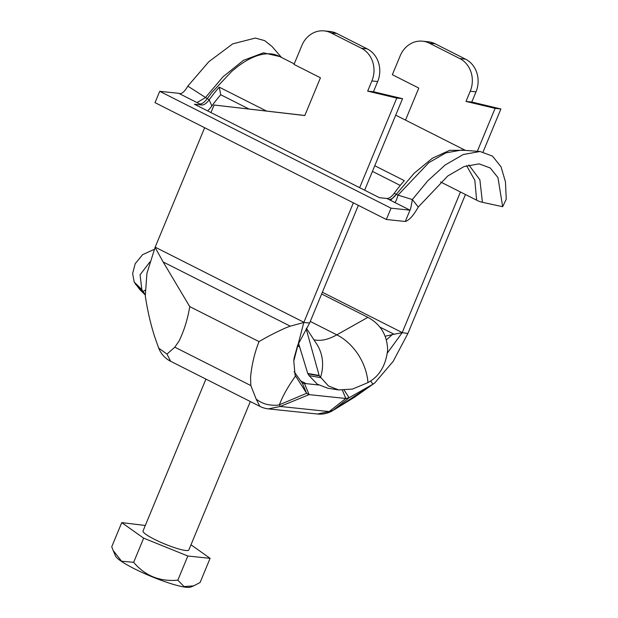 <?xml version="1.0" encoding="UTF-8"?>
<svg xmlns="http://www.w3.org/2000/svg" width="618" height="618" viewBox="0 0 618 618"><rect width="100%" height="100%" fill="white"/><g stroke="black" fill="none" stroke-linecap="round" stroke-linejoin="round"><path stroke-width="0.93" d="M256.207 399.174L259.861 406.358A24.797 24.797 0 0 0 268.459 408.892L317.428 414.014L329.17 411.58L280.193 406.459L309.085 394.632L306.613 393.311L279.406 404.751C276.563 405.57 272.546 405.478 267.347 404.481C263.824 403.786 260.108 402.017 256.207 399.174L250.846 385.586L250.568 377.243C251.773 364.635 254.601 352.754 259.035 341.615C266.706 337.003 275.744 332.36 286.157 327.679L290.259 326.165L163.167 261.97L189.734 306.605L259.035 341.615M204.658 127.725L155.18 247.161A24.797 11.024 116.8 0 0 155.087 247.393L146.937 273.318L145.284 295.837C147.439 310.298 150.576 323.948 154.685 336.779L158.687 348.096L166.984 354.099L174.809 347.177L179.027 341.097C184.172 330.483 187.741 318.981 189.734 306.605M318.602 384.991L302.356 383.222L306.613 393.311L295.08 375.172L293.782 361.036L303.793 322.511L290.259 326.165M268.459 408.884L280.193 406.459L279.406 404.751C282.689 396.022 288.058 386.459 295.512 376.068L295.049 375.087M342.426 390.275L345.802 398.479L349.116 397.753L332.955 410.36L329.17 411.58L345.802 398.479L309.085 394.632L304.504 383.515M155.087 247.393L163.167 261.97M344.241 390.267L349.116 397.753L372.986 384.18L374.74 382.975L393.179 361.368L407.919 333.411L402.179 332.685L394.06 334.238L379.838 327.053M370.615 381.005L372.986 384.18L332.245 410.916L354.523 397.227L374.732 382.975M302.356 383.222L294.106 371.665M387.463 352.917L402.179 332.685A12.399 5.516 -63.2 0 0 402.225 332.577L322.372 292.237M405.516 120.108L418.788 88.073L392.353 74.716L400.17 55.844A24.797 21.9 96 0 1 422.581 41.19A24.797 21.9 96 0 1 429.386 43.198L459.784 58.555A24.797 21.9 96 0 1 470.228 91.232L466.003 101.429L495.103 108.359L500.889 108.969L483.098 151.912M465.447 194.523L408.011 333.179A24.797 11.024 -63.2 0 1 407.919 333.411M495.103 108.359L477.32 151.286M460.456 191.997L402.225 332.577M422.581 41.19L428.367 41.8A24.797 21.9 96 0 1 435.165 43.808L465.57 59.166A24.797 21.9 96 0 1 476.014 91.835L471.789 102.032L500.889 108.969M324.241 30.9L330.027 31.503A24.797 21.9 -84 0 1 336.825 33.519L367.231 48.876A24.797 21.9 -84 0 1 377.675 81.545L373.45 91.742L402.542 98.671L396.764 98.069L367.664 91.132L371.889 80.943A24.797 21.9 -84 0 0 361.445 48.266L331.039 32.908A24.797 21.9 -84 0 0 324.241 30.9A24.797 21.9 -84 0 0 301.831 45.547L294.014 64.427L320.448 77.783L304.805 115.543L214.067 105.014L210.939 112.561M214.067 105.014L304.836 115.481M396.764 98.069L359.645 187.679M353.365 202.843L303.886 322.279A24.797 11.024 116.8 0 0 303.793 322.511L309.626 323.005A12.399 5.516 116.8 0 1 309.672 322.89L358.355 205.361M402.542 98.671L364.635 190.205M293.782 361.036L294.083 358.131L297.66 345.284L309.626 323.005M385.199 336.223L394.06 334.238M466.003 101.429L471.789 102.032M373.45 91.742L367.664 91.132M193.627 585.887L190.607 587.1A41.112 6.141 -157.5 0 1 151.062 576.362A41.112 6.141 -157.5 0 1 115.512 555.991L113.156 550.476L121.568 561.206L133.65 562.318C145.099 575.837 159.823 581.785 177.829 580.178L184.033 586.544L193.627 585.887L200.093 582.504L210.105 558.34L187.841 556.015L143.662 538.154L121.746 522.627L145.3 525.478M121.746 522.627L111.742 546.791L113.156 550.476M250.321 401.545L188.838 549.974A24.797 3.708 -157.5 0 1 164.512 543.902A24.797 3.708 -157.5 0 1 143.013 530.993L205.925 379.112M190.985 544.79L210.105 558.34M177.829 580.178L187.841 556.015M133.65 562.318L143.662 538.154M298.548 343.322L307.756 373.465L319.135 375.435L306.142 328.776M145.122 294.577L141.846 289.657L140.07 274.801L149.896 261.947M141.846 289.657L134.199 282.009L132.638 273.558L135.195 263.685L142.642 254.631L154.307 249.332M134.199 282.009L139.606 289.363L145.153 294.879M367.888 317.343C380.611 324.226 387.2 335.126 387.656 350.043C385.933 364.365 380.333 374.632 370.846 380.842L367.973 382.596A47.532 35.465 60.6 0 0 336.825 334.848L367.888 317.343L321.646 293.983M307.756 373.465L309.077 375.628L317.25 384.141L327.818 388.243L338.687 389.943L352.476 389.077L367.973 382.596M307.996 373.882L319.367 375.86L328.413 385.941L338.687 389.943M319.367 375.86L319.135 375.435M294.23 63.893L278.911 56.153A107.47 47.787 116.8 0 0 237.598 66.62L231.657 71.464L211.997 92.368L207.13 98.78A12.399 5.516 -63.2 0 1 199.745 103.955L178.664 93.303C181.298 94.546 184.342 92.152 187.81 86.126L208.776 61.761L232.7 43.87L255.365 38.061L264.674 40.633L272.075 46.528L281.491 57.459M207.663 110.908A24.797 11.024 116.8 0 0 211.866 105.964A95.064 42.271 -63.2 0 1 220.757 94.763L219.22 87.146L266.497 111.031M374.771 165.724L404.28 180.634A107.47 47.787 116.8 0 0 394.23 193.295A12.399 5.516 -63.2 0 1 386.853 198.471L379.467 197.698L194.415 104.218L201.792 104.99A12.399 5.516 116.8 0 0 209.178 99.815A107.47 47.787 -63.2 0 1 219.22 87.146M220.757 94.763L248.923 108.992M372.43 171.379L400.255 185.439M480.07 151.503L463.33 154.492L445.23 164.944L427.726 180.881L412.353 199.552L398.023 195.11C396.292 201.082 394.979 203.422 394.083 202.125L388.9 199.506A12.399 5.516 116.8 0 0 396.285 194.33L398.023 195.11L428.815 162.688L445.787 152.893L461.461 150.081L480.07 151.503L492.476 156.099L501.02 166.79L505.454 181.854L506.258 199.181L502.658 206.713L482.419 202.295A16.531 10.606 -177.7 0 1 477.297 200.51L440.549 181.939M391.032 208.173L159.714 91.317L155.018 102.65L386.343 219.498L391.032 208.173L409.981 210.159L405.292 221.483L386.343 219.498M159.714 91.317L178.664 93.303M394.083 202.125L409.981 210.159C410.352 210.259 411.148 206.721 412.353 199.552L418.27 207.045C413.527 215.489 409.201 220.302 405.292 221.483M394.23 193.295L396.285 194.33L390.522 200.325M502.658 206.713L497.954 177.598L490.267 167.996L479.105 163.863L464.079 166.559L447.795 175.952L418.27 207.045M211.866 105.964L209.178 99.815L187.81 86.126M197.003 102.573L205.284 97.744L223.098 76.725L243.453 60.34L263.469 52.831L279.684 56.547M250.846 385.586L174.809 347.177M166.984 354.099L170.638 361.283L259.861 406.358M303.886 322.279L155.18 247.161M386.435 339.892L392.275 334.593M306.234 383.701L300.402 380.75M435.165 43.808L429.386 43.198M465.57 59.166L459.784 58.555M476.014 91.835L470.228 91.232M377.675 81.545L371.889 80.943M367.231 48.876L361.445 48.266M336.825 33.519L331.039 32.908M299.251 345.701A103.33 45.948 -63.2 0 1 298.038 344.435M142.063 290.066L134.407 282.426M144.913 290.259A35.133 30.483 -33.2 0 0 143.121 291.789L135.442 284.172M309.077 375.628L320.448 377.621A47.532 41.236 146.8 0 0 316.64 343.94L306.42 328.312M310.275 321.437L336.825 334.848A90.931 40.433 -63.2 0 1 313.905 339.761M396.285 194.33L414.16 173.241L432.469 158.162L449.75 150.313L464.589 150.321M466.59 165.647L474.825 180.286L476.64 200.17M201.792 104.99L199.745 103.955M388.9 199.506L386.853 198.471M482.419 202.295L479.877 179.799L468.853 164.967M158.687 348.096A24.797 24.797 0 0 0 170.638 361.291M317.428 414.014A24.797 24.797 0 0 0 332.245 410.916M299.606 346.961L297.412 345.848M465.447 150.383L395.713 115.164"/></g></svg>
